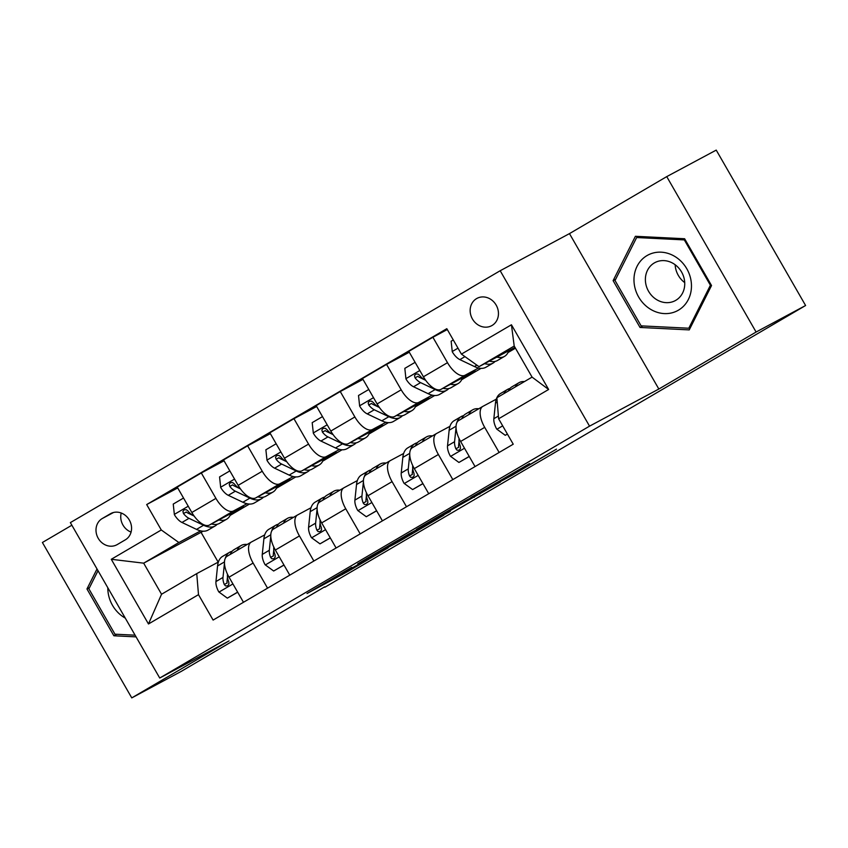<?xml version="1.0" encoding="UTF-8"?>
<svg xmlns="http://www.w3.org/2000/svg" width="848" height="848" viewBox="0 0 848 848"><rect width="100%" height="100%" fill="white"/><g stroke="black" fill="none" stroke-linecap="round" stroke-linejoin="round"><path stroke-width="1.27" d="M351.729 567.344L306.997 593.536L348.051 571.382L388.214 547.808L343.037 572.962L351.729 567.344M476.576 298.613A15.508 13.738 -118.2 0 0 472.315 318.774A15.508 13.738 -118.2 0 0 491.628 325.717A15.508 13.738 -118.2 0 0 492.031 325.494A15.508 13.738 -118.2 0 0 496.292 305.333A15.508 13.738 -118.2 0 0 476.979 298.379A15.508 13.738 -118.2 0 0 476.576 298.613M529.64 463.708L470.841 497.522L511.895 475.368L556.5 449.133L505.429 478.76L481.102 491.745L529.565 463.57M658.843 389.031L756.098 332.034L805.6 305.513L716.231 150.107L666.74 176.617L569.474 233.613L500.182 270.735L589.54 426.152L658.843 389.031L569.474 233.613M71.868 525.219L42.4 542.487L131.769 697.893L229.034 640.897L159.731 678.029L589.54 426.152M131.769 697.893L181.26 671.383L324.625 586.869M805.6 305.513L324.848 587.24M408.418 534.155L357.739 563.803L398.783 541.649L443.886 515.171L408.418 534.155M416.474 529.332L464.969 501.009L500.437 482.035L454.539 508.069L440.176 516.538L450.341 511.376L416.474 529.332M117.194 544.596L125.345 539.816A15.02 13.314 -118.2 0 0 129.468 520.28A15.02 13.314 -118.2 0 0 110.759 513.549A15.02 13.314 -118.2 0 0 110.367 513.771L102.216 518.552A15.02 13.314 -118.2 0 0 98.092 538.077A15.02 13.314 -118.2 0 0 116.791 544.808A15.02 13.314 -118.2 0 0 117.194 544.596M500.182 270.735L70.363 522.612L159.731 678.029M203.138 531.198L143.672 563.167L161.544 594.247L196.747 573.619L198.496 594.66L213.102 620.079L513.231 444.204L498.613 418.785L496.875 397.744L532.078 377.116L514.206 346.037L479.003 366.665L514.98 347.383M198.496 594.66L148.474 623.98L111.279 559.288L161.29 529.979L178.875 542.54L200.669 530.859M177.72 487.939L146.683 504.56L161.29 529.979M146.683 504.56L446.811 328.685L461.418 354.104L511.439 324.784L548.635 389.476L498.613 418.785M756.098 332.034L666.74 176.617M201.093 532.406L218.19 562.129M178.875 542.54L143.672 563.167L111.279 559.288M515.446 348.189L508.005 352.556M481.039 368.361L461.694 379.692M434.717 395.497L415.372 406.839M388.405 422.643L369.06 433.975M342.083 449.779L322.738 461.121M295.772 476.926L276.427 488.257M249.46 504.062L230.115 515.393M508.461 351.538L515.118 347.638M447.299 329.543L432.893 337.26L447.5 362.679A19.387 8.978 59.6 0 0 465.086 375.229L478.558 368.011M432.893 337.26L408.81 351.379L423.417 376.788A19.387 8.978 59.6 0 0 441.002 389.349L475.251 371L462.149 378.674M409.298 352.227L386.571 364.407L401.189 389.815A19.387 8.978 59.6 0 0 418.774 402.376L432.247 395.157M386.571 364.407L362.488 378.515L377.106 403.934A19.387 8.978 59.6 0 0 394.68 416.485L428.94 398.136L415.838 405.821M362.986 379.374L340.26 391.543L354.877 416.962A19.387 8.978 59.6 0 0 372.452 429.512L385.925 422.293M340.26 391.543L316.177 405.662L330.794 431.07A19.387 8.978 59.6 0 0 348.369 443.631L382.618 425.283L369.516 432.957M316.664 406.51L293.949 418.689L308.555 444.098A19.387 8.978 59.6 0 0 326.141 456.659L339.613 449.44M293.949 418.689L269.865 432.798L284.472 458.206A19.387 8.978 59.6 0 0 302.058 470.767L336.306 452.419L323.205 460.104M270.353 433.657L247.627 445.825L262.244 471.244A19.387 8.978 59.6 0 0 279.819 483.795L293.302 476.576M247.627 445.825L223.543 459.945L238.161 485.353A19.387 8.978 59.6 0 0 255.736 497.914L289.995 479.565L276.883 487.24M224.042 460.793L201.315 472.972L215.922 498.38A19.387 8.978 59.6 0 0 233.507 510.941L246.98 503.723M201.315 472.972L177.232 487.081L191.839 512.489A19.387 8.978 59.6 0 0 209.424 525.05L243.673 506.701L230.571 514.386M218.381 562.033L196.747 573.619M264.693 534.887L251.379 542.02A19.387 8.978 59.6 0 0 251.241 542.095A19.387 8.978 59.6 0 0 253.117 563.061L267.555 588.162M311.015 507.751L297.701 514.884A19.387 8.978 59.6 0 0 297.553 514.959A19.387 8.978 59.6 0 0 299.439 535.925L313.866 561.026M357.326 480.604L344.012 487.738A19.387 8.978 59.6 0 0 343.875 487.823A19.387 8.978 59.6 0 0 345.751 508.779L360.188 533.88M403.648 453.468L390.324 460.602A19.387 8.978 59.6 0 0 390.186 460.676A19.387 8.978 59.6 0 0 392.073 481.643L406.499 506.744M449.959 426.321L436.646 433.455A19.387 8.978 59.6 0 0 436.508 433.54A19.387 8.978 59.6 0 0 438.384 454.496L452.821 479.597M496.271 399.185L482.957 406.319A19.387 8.978 59.6 0 0 482.819 406.393A19.387 8.978 59.6 0 0 484.696 427.36L499.133 452.461M251.103 542.179L227.296 556.14A19.387 8.978 59.6 0 0 227.158 556.214A19.387 8.978 59.6 0 0 229.034 577.181L243.471 602.281M297.425 515.043L273.607 528.993A19.387 8.978 59.6 0 0 273.469 529.067A19.387 8.978 59.6 0 0 275.356 550.034L289.783 575.135M343.737 487.897L319.929 501.857A19.387 8.978 59.6 0 0 319.791 501.931A19.387 8.978 59.6 0 0 321.668 522.898L336.105 547.999M390.048 460.761L366.241 474.71A19.387 8.978 59.6 0 0 366.103 474.785A19.387 8.978 59.6 0 0 367.99 495.751L382.416 520.852M436.37 433.614L412.563 447.574A19.387 8.978 59.6 0 0 412.425 447.649A19.387 8.978 59.6 0 0 414.301 468.615L428.738 493.716M482.682 406.478L458.874 420.428A19.387 8.978 59.6 0 0 458.736 420.502A19.387 8.978 59.6 0 0 460.612 441.469L475.05 466.57M479.003 366.665L461.418 354.104M161.544 594.247L148.474 623.98M511.439 324.784L514.206 346.037M548.635 389.476L532.078 377.116M121.232 513.019A15.02 13.314 -118.2 0 0 131.069 532.088M97.022 568.966L86.962 588.968L113.876 635.777L136.072 636.88M684.622 238.744L635.406 236.295L613.115 280.646L640.028 327.455L689.244 329.904L711.536 285.543L684.622 238.744M116.685 634.272L113.876 635.777M89.506 587.611L86.962 588.968M642.837 325.95L640.028 327.455M615.659 279.289L613.115 280.646M366.633 558.673L396.154 542.985L412.319 533.424L366.58 558.567M445.401 512.786L424.636 524.827L451.825 509.531L445.232 512.489M183.528 498.041L173.246 504.062L174.37 514.63A12.837 5.947 59.6 0 0 181.97 522.463L196.535 529.385A37.068 17.172 59.6 0 0 208.142 530.053L215.18 525.93A37.068 17.172 59.6 0 0 217.194 524.265M218.954 519.951A37.068 17.172 59.6 0 0 226.67 519.199A37.068 17.172 59.6 0 0 230.868 513.559M194.139 516.05L193.461 515.732A12.837 5.947 -120.4 0 1 187.917 510.92L186.348 509.733L184.09 509.786L182.903 511.45L183.465 513.528A12.837 5.947 59.6 0 0 189.009 518.34L203.573 525.262A37.068 17.172 59.6 0 0 215.18 525.93M226.67 519.199L219.621 523.322A37.068 17.172 -120.4 0 1 211.47 523.958M192.888 515.436L187.8 513.019A6.54 3.032 -120.4 0 1 186.316 512.001L183.465 513.528M237.217 550.32A37.068 17.172 -120.4 0 1 241.108 545.54A37.068 17.172 -120.4 0 1 247.181 544.48M237.631 592.127L227.349 598.147L218.816 591.925A12.837 5.947 -120.4 0 1 215.954 581.558L217.565 565.966A37.068 17.172 -120.4 0 1 222.579 556.394L229.628 552.271A37.068 17.172 59.6 0 0 225.271 558.366M227.349 598.147L237.684 592.222M230.179 554.444A37.068 17.172 -120.4 0 1 234.069 549.663L241.108 545.54M232.055 551.327A37.068 17.172 59.6 0 0 229.628 552.271M224.476 563.146L222.992 577.435A12.837 5.947 59.6 0 0 224.285 584.516L225.504 585.894L227.656 585.894L228.907 584.198L228.737 581.908A12.837 5.947 -120.4 0 1 227.444 574.827L227.497 574.244M224.285 584.516L227.137 582.989A6.54 3.032 -120.4 0 1 227.031 581.24L227.465 577.043M229.85 470.894L219.568 476.926L220.692 487.494A12.837 5.947 59.6 0 0 228.292 495.317L242.857 502.249A37.068 17.172 59.6 0 0 254.453 502.917L261.491 498.783A37.068 17.172 59.6 0 0 263.505 497.119M265.265 492.805A37.068 17.172 59.6 0 0 272.982 492.052A37.068 17.172 59.6 0 0 277.179 486.423M240.45 488.914L239.772 488.586A12.837 5.947 -120.4 0 1 234.228 483.784L232.67 482.586L230.402 482.65L229.225 484.303L229.787 486.392A12.837 5.947 59.6 0 0 235.331 491.193L249.895 498.126A37.068 17.172 59.6 0 0 261.491 498.783M272.982 492.052L265.943 496.186A37.068 17.172 -120.4 0 1 257.781 496.822M239.2 488.289L234.112 485.872A6.54 3.032 -120.4 0 1 232.638 484.865L229.787 486.392M276.162 443.758L265.88 449.779L267.003 460.347A12.837 5.947 59.6 0 0 274.604 468.181L289.168 475.103A37.068 17.172 59.6 0 0 300.775 475.77L307.813 471.647A37.068 17.172 59.6 0 0 309.817 469.983M311.587 465.669A37.068 17.172 59.6 0 0 319.293 464.916A37.068 17.172 59.6 0 0 323.501 459.277M286.772 461.768L286.094 461.45A12.837 5.947 -120.4 0 1 280.55 456.637L278.981 455.45L276.724 455.503L275.536 457.167L276.098 459.245A12.837 5.947 59.6 0 0 281.642 464.057L296.206 470.979A37.068 17.172 59.6 0 0 307.813 471.647M319.293 464.916L312.255 469.039A37.068 17.172 -120.4 0 1 304.093 469.675M285.522 461.153L280.434 458.736A6.54 3.032 -120.4 0 1 278.95 457.719L276.098 459.245M322.473 416.612L312.191 422.643L313.325 433.211A12.837 5.947 59.6 0 0 320.926 441.045L335.479 447.967A37.068 17.172 59.6 0 0 347.086 448.634L354.125 444.511A37.068 17.172 59.6 0 0 356.139 442.836M357.898 438.522A37.068 17.172 59.6 0 0 365.615 437.78A37.068 17.172 59.6 0 0 369.813 432.141M333.084 434.632L332.405 434.314A12.837 5.947 -120.4 0 1 326.862 429.501L325.293 428.304L323.035 428.367L321.858 430.021L322.42 432.109A12.837 5.947 59.6 0 0 327.964 436.911L342.528 443.843A37.068 17.172 59.6 0 0 354.125 444.511M365.615 437.78L358.577 441.903A37.068 17.172 -120.4 0 1 350.415 442.539M331.833 434.006L326.745 431.59A6.54 3.032 -120.4 0 1 325.261 430.583L322.42 432.109M283.539 523.174A37.068 17.172 -120.4 0 1 287.43 518.393A37.068 17.172 -120.4 0 1 293.493 517.344M283.953 564.991L273.671 571.011L265.127 564.779A12.837 5.947 -120.4 0 1 262.265 554.412L263.887 538.819A37.068 17.172 -120.4 0 1 268.901 529.258L275.939 525.124A37.068 17.172 59.6 0 0 271.593 531.219M273.671 571.011L284.006 565.086M276.501 527.297A37.068 17.172 -120.4 0 1 280.381 522.527L287.43 518.393M278.377 524.191A37.068 17.172 59.6 0 0 275.939 525.124M270.788 536L269.304 550.288A12.837 5.947 59.6 0 0 270.607 557.369L271.816 558.758L273.968 558.758L275.229 557.062L275.049 554.772A12.837 5.947 -120.4 0 1 273.756 547.681L273.819 547.098M270.607 557.369L273.448 555.843A6.54 3.032 -120.4 0 1 273.342 554.094L273.777 549.896M329.851 496.038A37.068 17.172 -120.4 0 1 333.741 491.257A37.068 17.172 -120.4 0 1 339.815 490.197M330.264 537.844L319.982 543.865L311.449 537.643A12.837 5.947 -120.4 0 1 308.587 527.276L310.198 511.683A37.068 17.172 -120.4 0 1 315.212 502.111L322.251 497.988A37.068 17.172 59.6 0 0 317.905 504.083M319.982 543.865L330.317 537.939M322.812 500.161A37.068 17.172 -120.4 0 1 326.703 495.38L333.741 491.257M324.689 497.045A37.068 17.172 59.6 0 0 322.251 497.988M317.11 508.864L315.626 523.152A12.837 5.947 59.6 0 0 316.919 530.233L318.138 531.611L320.29 531.611L321.54 529.915L321.371 527.626A12.837 5.947 -120.4 0 1 320.067 520.545L320.131 519.962M316.919 530.233L319.77 528.707A6.54 3.032 -120.4 0 1 319.664 526.958L320.099 522.76M376.173 468.891A37.068 17.172 -120.4 0 1 380.052 464.11A37.068 17.172 -120.4 0 1 386.126 463.061M376.576 510.708L366.294 516.729L357.761 510.496A12.837 5.947 -120.4 0 1 354.899 500.129L356.52 484.537A37.068 17.172 -120.4 0 1 361.534 474.975L368.573 470.841A37.068 17.172 59.6 0 0 364.227 476.936M366.294 516.729L376.639 510.803M369.124 473.014A37.068 17.172 -120.4 0 1 373.014 468.244L380.052 464.11M371.011 469.909A37.068 17.172 59.6 0 0 368.573 470.841M363.421 481.717L361.937 496.006A12.837 5.947 59.6 0 0 363.241 503.087L364.449 504.475L366.601 504.475L367.862 502.779L367.682 500.49A12.837 5.947 -120.4 0 1 366.389 493.398L366.453 492.815M363.241 503.087L366.082 501.56A6.54 3.032 -120.4 0 1 365.976 499.811L366.41 495.614M368.795 389.476L358.513 395.497L359.637 406.065A12.837 5.947 59.6 0 0 367.237 413.898L381.801 420.82A37.068 17.172 59.6 0 0 393.398 421.488L400.447 417.364A37.068 17.172 59.6 0 0 402.45 415.7M404.21 411.386A37.068 17.172 59.6 0 0 411.927 410.633A37.068 17.172 59.6 0 0 416.135 404.994M379.406 407.485L378.727 407.167A12.837 5.947 -120.4 0 1 373.184 402.355L371.615 401.168L369.357 401.221L368.17 402.885L368.732 404.962A12.837 5.947 59.6 0 0 374.275 409.775L388.84 416.697A37.068 17.172 59.6 0 0 400.447 417.364M411.927 410.633L404.888 414.757A37.068 17.172 -120.4 0 1 396.726 415.393M378.144 406.87L373.067 404.454A6.54 3.032 -120.4 0 1 371.583 403.436L368.732 404.962M422.484 441.755A37.068 17.172 -120.4 0 1 426.374 436.974A37.068 17.172 -120.4 0 1 432.438 435.914M422.898 483.561L412.616 489.582L404.083 483.36A12.837 5.947 -120.4 0 1 401.221 472.993L402.832 457.401A37.068 17.172 -120.4 0 1 407.846 447.829L414.884 443.705A37.068 17.172 59.6 0 0 410.538 449.8M412.616 489.582L422.951 483.657M415.446 445.878A37.068 17.172 -120.4 0 1 419.336 441.098L426.374 436.974M417.322 442.762A37.068 17.172 59.6 0 0 414.884 443.705M409.732 454.581L408.259 468.87A12.837 5.947 59.6 0 0 409.552 475.951L410.761 477.329L412.923 477.329L414.174 475.633L413.994 473.343A12.837 5.947 -120.4 0 1 412.7 466.262L412.764 465.679M409.552 475.951L412.404 474.424A6.54 3.032 -120.4 0 1 412.298 472.675L412.732 468.478M107.823 587.759A31.503 27.91 -118.2 0 0 123.564 617.079A31.503 27.91 -118.2 0 0 125.292 618.118M135.097 635.184L114.968 634.187L88.892 588.841L98.018 570.693M678.421 310.188A31.503 27.91 -118.2 0 0 686.806 268.774A31.503 27.91 -118.2 0 0 647.024 255.577A31.503 27.91 -118.2 0 0 638.639 297.001A31.503 27.91 -118.2 0 0 678.421 310.188M675.814 300.319A21.56 19.112 -118.2 0 0 681.728 272.282A21.56 19.112 -118.2 0 0 654.879 262.626A21.56 19.112 -118.2 0 0 654.317 262.933A21.56 19.112 -118.2 0 0 648.391 290.97A21.56 19.112 -118.2 0 0 675.252 300.637A21.56 19.112 -118.2 0 0 675.814 300.319M615.033 280.508L636.647 237.535L684.325 239.91L710.401 285.257L688.799 328.229L641.12 325.865L615.033 280.508M638.661 236.454L636.647 237.535M685.067 239.507L684.325 239.91M711.143 284.864L710.401 285.257M690.548 327.296L688.799 328.229M684.718 282.607A21.56 19.112 61.8 0 1 675.146 264.724M415.107 362.329L404.825 368.361L405.948 378.929A12.837 5.947 59.6 0 0 413.548 386.762L428.113 393.684A37.068 17.172 59.6 0 0 439.72 394.352L446.758 390.228A37.068 17.172 59.6 0 0 448.772 388.554M450.532 384.239A37.068 17.172 59.6 0 0 458.249 383.497A37.068 17.172 59.6 0 0 462.446 377.858M425.717 380.349L425.039 380.031A12.837 5.947 -120.4 0 1 419.495 375.219L417.926 374.021L415.668 374.085L414.492 375.738L415.054 377.826A12.837 5.947 59.6 0 0 420.587 382.628L435.151 389.561A37.068 17.172 59.6 0 0 446.758 390.228M458.249 383.497L451.2 387.621A37.068 17.172 -120.4 0 1 443.048 388.257M424.466 379.724L419.378 377.307A6.54 3.032 -120.4 0 1 417.894 376.3L415.054 377.826M468.796 414.608A37.068 17.172 -120.4 0 1 472.686 409.828A37.068 17.172 -120.4 0 1 478.76 408.778M469.209 456.425L458.927 462.446L450.394 456.213A12.837 5.947 -120.4 0 1 447.532 445.847L449.143 430.254A37.068 17.172 -120.4 0 1 454.157 420.693L461.206 416.559A37.068 17.172 59.6 0 0 456.849 422.654M458.927 462.446L469.262 456.521M461.757 418.732A37.068 17.172 -120.4 0 1 465.647 413.962L472.686 409.828M463.633 415.626A37.068 17.172 59.6 0 0 461.206 416.559M456.054 427.434L454.57 441.723A12.837 5.947 59.6 0 0 455.864 448.804L457.083 450.193L459.234 450.193L460.485 448.497L460.316 446.207A12.837 5.947 -120.4 0 1 459.022 439.116L459.075 438.533M455.864 448.804L458.715 447.278A6.54 3.032 -120.4 0 1 458.609 445.539L459.044 441.331M453.288 339.963L451.147 341.214L452.27 351.782A12.837 5.947 59.6 0 0 459.87 359.616L474.435 366.537A37.068 17.172 59.6 0 0 486.031 367.205L493.07 363.082A37.068 17.172 59.6 0 0 495.084 361.418M496.843 357.103A37.068 17.172 59.6 0 0 504.56 356.351A37.068 17.172 59.6 0 0 508.768 350.712M484.643 363.644A37.068 17.172 59.6 0 0 493.07 363.082M504.56 356.351L497.522 360.474A37.068 17.172 -120.4 0 1 489.36 361.11M515.351 386.911A37.068 17.172 -120.4 0 1 519.008 382.692A37.068 17.172 -120.4 0 1 524.467 381.568M507.39 434.049L505.249 435.3L496.716 429.077A12.837 5.947 -120.4 0 1 493.843 418.711L495.465 403.118A37.068 17.172 -120.4 0 1 500.479 393.546L507.517 389.423A37.068 17.172 59.6 0 0 503.871 393.642M508.312 391.045A37.068 17.172 -120.4 0 1 511.959 386.815L519.008 382.692M509.955 388.479A37.068 17.172 59.6 0 0 507.517 389.423M505.249 435.3L507.443 434.134M465.086 375.229L441.002 389.349M418.774 402.376L394.68 416.485M372.452 429.512L348.369 443.631M326.141 456.659L302.058 470.767M279.819 483.795L255.736 497.914M233.507 510.941L209.424 525.05M253.117 563.061L229.034 577.181M215.922 498.38L191.839 512.489M262.244 471.244L238.161 485.353M299.439 535.925L275.356 550.034M308.555 444.098L284.472 458.206M345.751 508.779L321.668 522.898M354.877 416.962L330.794 431.07M392.073 481.643L367.99 495.751M401.189 389.815L377.106 403.934M438.384 454.496L414.301 468.615M447.5 362.679L423.417 376.788M484.696 427.36L460.612 441.469M113.526 512.489L102.216 518.552M111.162 513.347L110.367 513.771M347.532 570.481L348.051 571.382M341.903 573.577L342.465 574.562M410.188 533.201L410.761 534.187M479.406 493.282L479.883 494.13M473.746 496.313L474.308 497.299M459.627 504.041L460.125 504.899M454.093 507.295L454.539 508.069M453.161 507.835L453.51 508.44M188.235 506.224L174.349 514.376M203.573 525.262L196.535 529.385M189.009 518.34L181.97 522.463M219.028 592.074L232.924 583.933M217.565 565.966L224.487 561.906M215.954 581.558L222.992 577.435M234.557 479.088L220.66 487.229M249.895 498.126L242.857 502.249M235.331 491.193L228.292 495.317M280.868 451.942L266.982 460.093M296.206 470.979L289.168 475.103M281.642 464.057L274.604 468.181M327.19 424.806L313.294 432.946M342.528 443.843L335.479 447.967M327.964 436.911L320.926 441.045M265.35 564.938L279.236 556.797M263.887 538.819L270.798 534.77M262.265 554.412L269.304 550.288M311.661 537.791L325.558 529.65M310.198 511.683L317.11 507.634M308.587 527.276L315.626 523.152M357.973 510.655L371.869 502.514M356.52 484.537L363.432 480.487M354.899 500.129L361.937 496.006M373.502 397.659L359.605 405.81M388.84 416.697L381.801 420.82M374.275 409.775L367.237 413.898M404.295 483.508L418.181 475.368M402.832 457.401L409.743 453.351M401.221 472.993L408.259 468.87M419.813 370.523L405.927 378.664M435.151 389.561L428.113 393.684M420.587 382.628L413.548 386.762M450.606 456.372L464.503 448.232M449.143 430.254L456.065 426.205M447.532 445.847L454.57 441.723M457.994 348.146L452.238 351.528M476.852 365.128L474.435 366.537M464.958 356.626L459.87 359.616M496.928 429.226L502.684 425.855M495.465 403.118L497.235 402.079M493.843 418.711L498.391 416.05M251.241 542.095L227.158 556.214M297.553 514.959L273.469 529.067M343.875 487.823L319.791 501.931M390.186 460.676L366.103 474.785M436.508 433.54L412.425 447.649M482.819 406.393L458.736 420.502M411.715 532.385L412.319 533.424M453.627 507.56L453.998 508.196"/></g></svg>
